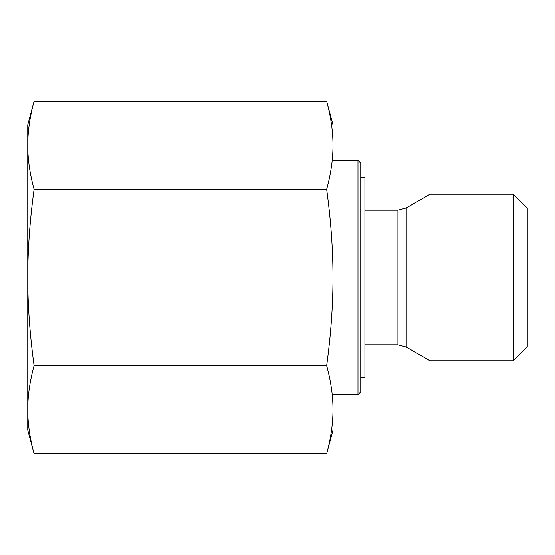 <?xml version="1.0" encoding="UTF-8"?>
<svg xmlns="http://www.w3.org/2000/svg" width="555" height="555" viewBox="0 0 555 555"><rect width="100%" height="100%" fill="white"/><g stroke="black" fill="none" stroke-linecap="round" stroke-linejoin="round"><path stroke-width="0.83" d="M34.077 101.267C29.859 116.71 27.75 131.396 27.75 145.32L27.75 124.875L34.077 101.267L326.673 101.267C330.891 116.71 333 131.396 333 145.32L333 277.5C333 249.646 330.891 220.273 326.673 189.38C330.891 173.937 333 159.25 333 145.32L333 124.875L326.673 101.267M34.077 189.38C29.859 220.273 27.75 249.646 27.75 277.5L27.75 145.32C27.75 159.25 29.859 173.937 34.077 189.38L326.673 189.38M27.75 277.5C27.75 305.354 29.859 334.727 34.077 365.62C29.859 381.063 27.75 395.75 27.75 409.68L27.75 277.5M34.077 453.733L27.75 430.125L27.75 409.68C27.75 423.604 29.859 438.29 34.077 453.733L326.673 453.733C330.891 438.29 333 423.604 333 409.68C333 395.75 330.891 381.063 326.673 365.62C330.891 334.727 333 305.354 333 277.5L333 430.125L326.673 453.733M34.077 365.62L326.673 365.62M513.375 360.75L527.25 346.875L527.25 208.125L513.375 194.25L513.375 360.75L430.014 360.75L430.014 194.25L513.375 194.25M357.975 394.744L360.75 391.969L360.75 163.031L357.975 160.256L357.975 394.744L333 394.744M360.75 377.4L364.912 377.4L364.912 177.6L360.75 177.6M364.912 210.206L397.914 210.206L397.914 344.794L406.239 347.028L406.239 207.972L430.014 194.25M364.912 344.794L397.914 344.794M357.975 160.256L333 160.256M397.914 210.206L406.239 207.972M406.239 347.028L430.014 360.75"/></g></svg>
